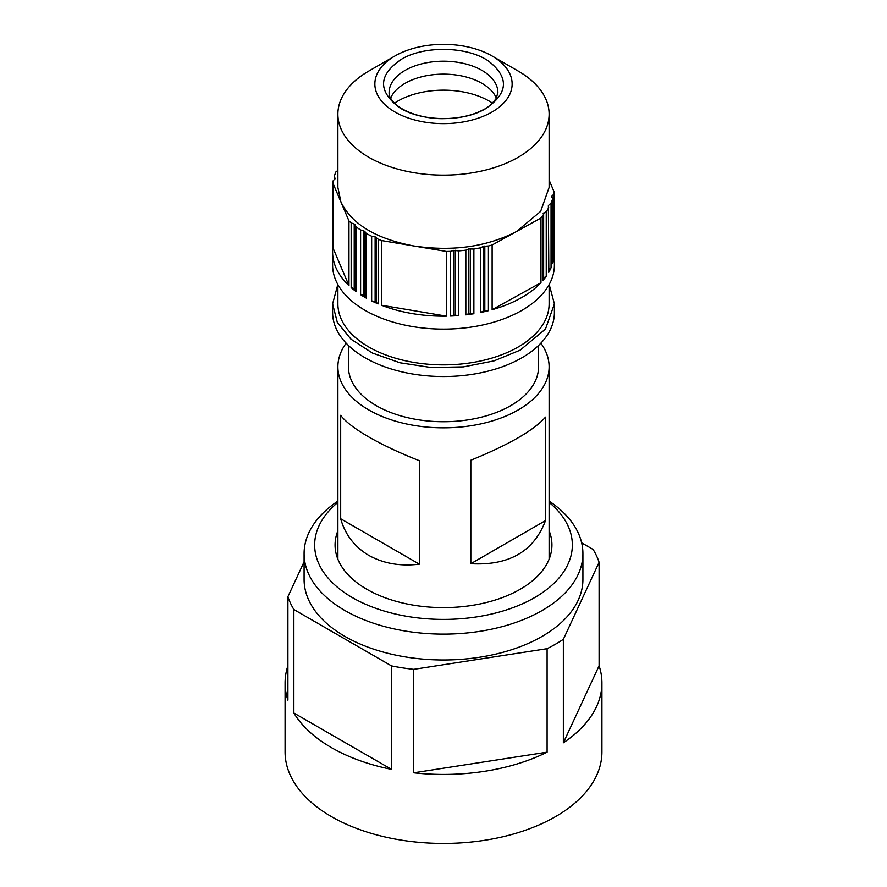 <?xml version="1.0" encoding="UTF-8"?>
<svg xmlns="http://www.w3.org/2000/svg" width="887" height="887" viewBox="0 0 887 887"><rect width="100%" height="100%" fill="white"/><g stroke="black" fill="none" stroke-linecap="round" stroke-linejoin="round"><path stroke-width="1.33" d="M348.447 345.486L348.447 366.841A95.053 54.883 0 0 0 429.984 421.159A95.053 54.883 0 0 0 534.706 382.286A95.053 54.883 0 0 0 538.553 366.841L538.553 345.486M346.152 343.18A105.62 60.981 0 0 0 337.88 366.841A105.62 60.981 0 0 0 368.815 409.949A105.62 60.981 0 0 0 483.914 423.177A105.62 60.981 0 0 0 549.12 366.841A105.62 60.981 0 0 0 540.848 343.18M368.815 555.395C354.523 546.847 345.143 534.628 340.675 518.751L340.675 415.271C345.143 421.414 354.523 428.654 368.815 436.981C383.439 445.341 400.292 453.246 419.363 460.697L419.363 564.176C400.292 566.471 383.439 563.544 368.815 555.395M545.516 417.112C533.863 430.306 508.972 444.675 470.831 460.231L470.831 563.711L545.516 520.591L545.516 417.112M545.516 520.591C533.863 551.448 508.972 565.817 470.831 563.711M340.675 518.751L419.363 564.176M492.485 103.136A64.596 37.287 0 0 0 489.169 101.074A64.596 37.287 0 0 0 394.515 103.136M581.661 542.844L593.148 549.474A158.429 91.461 180 0 1 596.53 555.816A158.429 91.461 180 0 1 599.102 562.291L599.102 665.771A158.429 91.461 180 0 1 601.929 682.979L601.929 751.965A158.429 91.461 180 0 1 464.178 842.65A158.429 91.461 180 0 1 290.47 775.637A158.429 91.461 180 0 1 285.071 751.965L285.071 682.979A158.429 91.461 180 0 1 287.898 665.771M601.929 682.979A158.429 91.461 180 0 1 563.356 742.796L563.356 639.316A158.429 91.461 180 0 1 547.102 648.685L547.102 752.176A158.429 91.461 180 0 1 413.697 772.81L547.102 752.176M547.102 648.685L413.697 669.33L413.697 772.81M413.697 669.33A158.429 91.461 180 0 1 391.511 665.893L391.511 769.373A158.429 91.461 180 0 1 293.852 712.993L391.511 769.373M391.511 665.893L293.852 609.513L293.852 712.993M293.852 609.513A158.429 91.461 180 0 1 290.47 603.171A158.429 91.461 180 0 1 287.898 596.696L287.898 700.187A158.429 91.461 180 0 1 285.071 682.979M563.356 639.316L599.102 562.291M304.086 561.826L287.898 596.696M549.12 501.088A139.414 80.495 180 0 1 582.914 553.621L582.914 579.499A139.414 80.495 180 0 1 410.603 657.711A139.414 80.495 180 0 1 304.086 579.499L304.086 553.621A139.414 80.495 180 0 1 337.88 501.088M563.356 742.796L599.102 665.771M549.12 502.386A128.848 74.397 180 0 1 549.885 586.972A128.848 74.397 180 0 1 413.098 617.297A128.848 74.397 180 0 1 337.88 502.386M549.12 530.814A108.436 62.6 180 0 1 551.936 544.995A108.436 62.6 180 0 1 417.91 605.843A108.436 62.6 180 0 1 335.064 544.995A108.436 62.6 180 0 1 337.88 530.814M582.914 553.621A139.414 80.495 180 0 1 410.603 631.843A139.414 80.495 180 0 1 304.086 553.621M548.743 269.437A2.118 1.22 0 0 1 548.82 269.382L551.06 267.741L551.06 203.068A110.897 64.03 0 0 0 552.579 198.998L552.579 263.683A110.897 64.03 0 0 0 553.765 258.949L553.765 194.275A110.897 64.03 0 0 0 554.131 191.925L554.131 256.598A110.897 64.03 0 0 0 554.397 252.141A110.897 64.03 0 0 0 554.131 247.684M551.06 267.741A110.897 64.03 0 0 1 548.743 272.331L548.377 205.584L551.06 203.068M332.603 252.141A110.897 64.03 0 0 0 348.957 285.603L332.869 247.684A110.897 64.03 0 0 0 332.603 252.141L332.603 265.08A110.897 64.03 0 0 0 399.959 323.966A110.897 64.03 0 0 0 520.203 311.326A110.897 64.03 0 0 0 554.397 265.08L554.397 252.141M546.248 276.234L542.988 278.507L542.844 280.591A110.897 64.03 0 0 0 546.248 276.234L546.248 211.549A110.897 64.03 0 0 0 548.743 207.658M542.844 280.591L542.844 215.918A110.897 64.03 0 0 1 540.97 218.002L540.97 282.676L492.13 309.685A110.897 64.03 0 0 0 520.203 298.387A110.897 64.03 0 0 0 540.97 282.676M542.988 278.507L542.844 215.918M542.988 213.834L546.248 211.549M548.377 205.584L548.82 269.382M551.725 196.981L551.947 196.071L552.579 198.998M551.947 197.513L551.947 196.071L553.765 194.275M549.12 180.105L554.131 191.925M492.041 55.959A68.654 39.638 180 0 1 490.977 112.605A68.654 39.638 180 0 1 394.438 111.707A68.654 39.638 180 0 1 394.959 55.959A68.654 39.638 180 0 1 396.023 55.36A68.654 39.638 180 0 1 492.041 55.959L518.185 71.049A105.62 60.981 180 0 1 549.12 114.168L549.12 187.467L540.638 211.405L516.544 231.507L540.97 218.002M492.13 309.685L492.13 245.012L516.544 231.507C486.83 246.885 452.636 251.72 413.963 246.009L446.427 251.464A110.897 64.03 0 0 0 450.507 251.365L450.507 316.038A110.897 64.03 0 0 0 458.745 315.561L458.745 250.888A110.897 64.03 0 0 0 465.841 250.178L465.841 314.852A110.897 64.03 0 0 0 473.88 313.721L473.88 249.047A110.897 64.03 0 0 0 480.732 247.772L480.732 312.457A110.897 64.03 0 0 0 488.427 310.683L488.427 245.998A110.897 64.03 0 0 0 492.13 245.012M446.427 316.149L381.499 305.228A110.897 64.03 0 0 0 446.427 316.149L446.427 251.464M381.499 305.228L381.499 240.554L413.963 246.009C376.033 238.836 351.684 224.156 340.918 201.97L332.869 183.01L332.869 247.684M378.161 303.875L375.123 301.502L371.653 300.915A110.897 64.03 0 0 0 378.161 303.875L378.161 239.202A110.897 64.03 0 0 0 381.499 240.554M371.653 300.915L371.653 236.241A110.897 64.03 0 0 1 366.32 233.447L366.32 298.121A110.897 64.03 0 0 1 360.599 294.672L360.599 229.988A110.897 64.03 0 0 1 355.986 226.795L355.986 291.468A110.897 64.03 0 0 1 351.152 287.588L351.152 222.914A110.897 64.03 0 0 1 348.957 220.93L340.918 201.97L337.88 187.467L337.88 114.168A105.62 60.981 180 0 1 368.815 71.049L394.959 55.959M348.957 285.603L348.957 220.93M335.275 178.531L333.235 180.66A110.897 64.03 0 0 0 332.869 183.01M334.421 179.484L334.421 175.925A110.897 64.03 0 0 1 335.94 171.867L337.88 170.448M552.579 260.124L553.765 258.949M549.12 114.168A105.62 60.981 180 0 1 516.544 158.208A105.62 60.981 180 0 1 402.033 170.249A105.62 60.981 180 0 1 337.88 114.168M473.88 313.721L468.768 313.643L468.768 248.959L465.841 250.178M468.768 248.959L473.88 249.047M488.427 310.683L483.348 311.004L483.348 246.331L480.732 247.772M483.348 246.331L488.427 245.998M458.745 315.561L453.7 315.073L453.7 250.389L450.507 251.365M453.7 250.389L458.745 250.888M483.348 311.004L480.732 312.457M468.768 313.643L465.841 314.852M453.7 315.073L450.507 316.038M355.986 291.468L354.212 288.707L354.212 224.034L351.152 222.914M354.212 224.034L355.986 226.795M366.32 298.121L363.892 295.526L363.892 230.853L360.599 229.988M363.892 230.853L366.32 233.447M375.123 301.502L375.123 236.818L371.653 236.241M375.123 236.818L378.161 239.202M363.892 295.526L360.599 294.672M354.212 288.707L351.152 287.588M335.053 178.864L334.421 175.925M337.88 284.605L337.88 303.886A105.62 60.981 0 0 0 402.033 359.967A105.62 60.981 0 0 0 516.544 347.926A105.62 60.981 0 0 0 549.12 303.886L549.12 284.605M337.814 284.483L332.603 303.886L337.293 322.303L350.964 339.167L372.451 353.048L399.959 362.772L431.137 367.506L463.369 366.874L493.915 360.909L520.203 350.132L545.494 329.022L554.397 303.886L549.186 284.483M401.955 58.941C378.505 74.552 377.485 90.64 398.895 107.205C420.172 121.586 461.994 122.473 485.045 109.023C508.495 93.412 509.515 77.324 488.105 60.759C466.828 46.379 425.006 45.492 401.955 58.941M332.603 303.886L332.603 312.512A110.897 64.03 0 0 0 399.959 371.387A110.897 64.03 0 0 0 520.203 358.747A110.897 64.03 0 0 0 554.397 312.512L554.397 303.886M496.354 98.135A54.395 31.4 0 0 0 481.963 83.334A54.395 31.4 0 0 0 405.88 82.857A54.395 31.4 0 0 0 405.037 83.334A54.395 31.4 0 0 0 390.646 98.135M543.642 277.675L543.642 213.002M484.812 310.672L484.812 245.998M470.31 313.421L470.31 248.748M455.275 314.974L455.275 250.3M376.365 302.068L376.365 237.383M364.989 296.18L364.989 231.507M355.133 289.45L355.133 224.766M405.88 69.929A54.395 31.4 0 0 0 389.105 92.603C388.905 96.661 391.766 101.074 397.664 105.863C409.439 114.756 428.887 118.98 443.422 118.647C459.422 118.459 472.871 115.399 483.759 109.478C487.728 107.782 491.864 104.123 496.155 98.512L497.895 92.603A54.395 31.4 0 0 0 464.855 63.72A54.395 31.4 0 0 0 405.88 69.929M337.88 559.187L337.88 366.841M549.12 559.187L549.12 366.841"/></g></svg>
